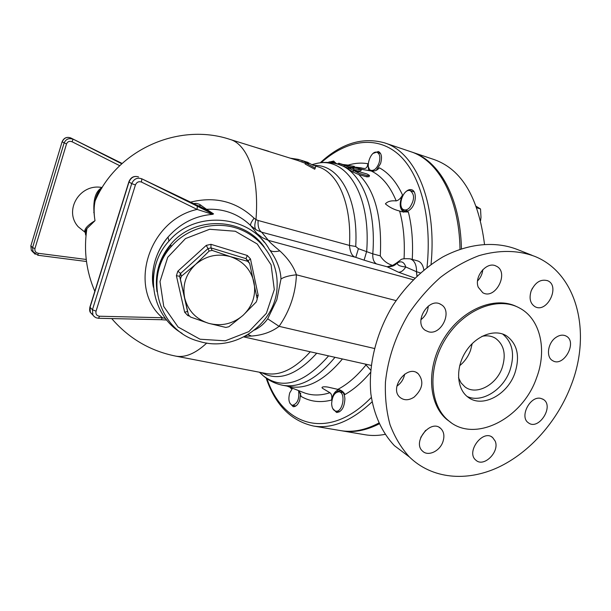 <?xml version="1.0" encoding="UTF-8"?>
<svg xmlns="http://www.w3.org/2000/svg" width="611" height="611" viewBox="0 0 611 611"><rect width="100%" height="100%" fill="white"/><g stroke="black" fill="none" stroke-linecap="round" stroke-linejoin="round"><path stroke-width="0.92" d="M308.234 162.663L312.725 165.107L315.742 166.047L315.245 168.101L305.622 162.893L308.67 163.847L302.285 160.647L298.244 159.372L290.294 158.18M305.447 163.351L297.885 160.54L298.244 159.372M301.91 161.816L302.285 160.647M315.245 168.101L314.734 169.209L305.172 164.038L305.622 162.893M329.077 161.877L338.387 164M342.924 164.512L347.315 165.016M343.68 164.756L339.021 163.274L348.545 166.948L343.68 164.764M345.979 165.482L354.365 166.368L343.917 164.825M354.349 166.406L353.975 167.506L348.537 166.986L348.163 168.094L338.189 164.275C360.841 170.645 376.552 206.862 372.794 253.848L358.42 248.7L355.732 246.477C358.535 197.422 338.83 163.977 314.031 165.512M354.265 170.286L353.761 169.911L361.544 169.476L357.252 168.292L348.629 167.994L359.131 173.356L367.219 175.632L369.495 175.479L367.096 174.02L354.265 170.286M369.441 175.64L369.082 176.686L366.806 176.846L358.825 174.586L352.975 172.027L348.285 169.026M361.513 169.568L360.742 170.828L356.381 171.156M355.144 170.133L352.616 168.499M359.131 173.356L356.709 171.294M348.744 167.834L348.316 167.643M392.705 265.357L392.491 265.411C387.229 263.731 383.166 260.553 380.294 255.887C382.188 217.508 375.039 190.411 358.825 174.586M412.265 259.423C413.204 241.925 411.906 226.123 408.362 212.017L401.969 211.796L399.617 211.024C403.497 225.031 404.978 240.917 404.062 258.697M399.617 211.024C394.171 209.71 389.428 207.32 385.396 203.86C387.496 201.447 391.101 200.454 396.203 200.897C398.632 200.316 400.74 198.361 402.527 195.016C396.501 182.009 388.779 172.936 379.37 167.811C377.124 170.438 374.413 171.5 371.236 170.988C381.707 176.044 390.032 186.019 396.203 200.897M371.236 170.988L361.391 169.3M356.725 168.315L356.45 168.231C356.984 167.834 359.642 167.926 364.423 168.506C366.287 168.529 367.432 166.933 367.853 163.725C361.414 162.602 354.846 163.068 348.14 165.115M358.604 167.551L364.423 168.506M268.794 151.314L255.864 147.457M420.788 437.346L425.638 430.343M396.898 386.129L397.196 385.931C401.236 382.975 403.718 379.049 404.65 374.146M420.88 319.713C425.378 316.246 427.837 311.694 428.273 306.058M477.573 280.923C480.62 277.745 482.369 273.988 482.812 269.642M531.165 290.912L532.41 288.201M408.767 456.478L394.431 445.686C382.081 432.641 373.856 414.816 370.869 393.889C368.158 365.386 376.063 333.132 392.934 305.34C406.682 284.726 423.27 268.611 442.715 257.002C468.507 243.27 495.536 240.894 517.456 249.54L532.089 255.314M571.17 385.19C591.685 332.903 577.441 273.789 535.083 256.498C518.044 250.075 499.37 249.784 479.062 255.619C465.735 260.676 452.85 267.939 440.409 277.402C428.494 288.002 417.878 300.177 408.56 313.917C395.638 335.767 387.932 358.481 385.449 382.051C384.892 397.242 386.427 411.47 390.047 424.744C394.782 437.201 401.236 447.939 409.401 456.959C431.916 478.932 466.414 482.048 498.125 467.392C529.859 452.53 557.545 421.116 571.17 385.19M495.193 441.119C499.935 451.766 483.713 467.835 475.87 460.159C465.574 452.201 482.919 428.838 492.634 437.529L495.193 441.119M442.899 441.814C439.775 451.292 427.983 456.738 422.537 451.094C411.99 442.143 430.694 418.756 440.653 428.387C443.991 431.649 444.739 436.124 442.899 441.814M414.09 397.135C408.866 400.48 404.222 400.61 400.167 397.509C388.657 388.497 407.094 363.919 418.077 373.573C424.149 381.088 422.812 388.94 414.09 397.135M428.54 331.788L425.447 330.429C412.776 322.761 428.853 296.243 441.111 304.591C452.942 310.892 441.486 335.599 428.54 331.788M478.283 287.277C473.808 276.6 486.921 260.981 496.048 266.045C509.788 271.819 495.59 300.314 482.789 292.722L478.283 287.277M531.15 290.958C535.259 282.236 540.758 278.83 547.639 280.716C560.57 285.925 547.12 313.588 535.037 306.699C530.218 303.583 528.927 298.344 531.15 290.958M555.895 337.448C559.539 334.988 562.922 334.515 566.03 336.027C577.937 341.671 563.663 367.83 552.619 360.635C545.791 357.168 547.769 342.817 555.895 337.448M540.865 398.41L543.385 399.457C554.521 406.086 538.627 430.915 528.423 422.82C519.106 417.053 530.127 395.409 540.865 398.41M484.485 244.163C478.505 197.659 461.786 169.491 434.337 159.639L411.325 151.895M364.927 434.719L365.431 434.803C371.717 435.834 378.27 435.689 385.067 434.36M461.435 248.715C460.381 197.628 439.217 160.67 412.013 152.116M341.251 430.717L342.206 430.877C353.853 432.809 366.172 430.48 379.156 423.889M516.83 306.707C494.941 295.564 461.687 309.456 443.96 338.448C426.012 367.295 427.975 404.154 447.145 419.734L451.101 422.613M536.527 377.949C547.395 349.713 540.3 318.568 519.197 307.852C497.469 296.03 463.818 309.525 445.709 338.639C427.372 367.601 429.166 404.94 448.505 420.635C474.258 443.54 522.527 418.879 536.527 377.949M514.882 373.138C520.228 356.205 517.364 343.726 506.29 335.699C494.421 328.497 475.572 335.821 465.559 351.944C455.409 367.967 456.631 388.772 467.843 397.035C481.842 408.446 507.397 395.111 514.882 373.138M467.155 396.493C481.651 403.375 503.151 390.024 509.925 370.411C515.042 354.433 512.606 342.29 502.601 333.996M458.51 377.735L461.099 382.921L464.91 386.839C476.068 395.729 496.254 385.205 502.143 367.83C506.328 354.495 504.075 344.627 495.384 338.219C491.458 335.897 486.982 335.271 481.964 336.348M459.686 365.699C464.612 361.659 468.232 356.541 470.523 350.37L472.211 343.588M98.676 193.634L98.004 192.786M93.743 212.46L94.132 212.124M97.103 196.696L96.584 195.833M97.21 196.49L96.653 195.665M257.155 298.664L258.193 295.38L250.479 258.942L247.31 255.482L210.978 244.324L210.978 247.906L212.147 250.403L230.37 256.635L247.638 261.271L245.996 258.644L248.013 260.836L249.685 263.494L257.231 299.085L256.276 301.956L243.025 315.375L228.827 326.755L225.849 327.443L208.58 323.311L190.533 317.048L188.455 314.856L180.413 279.189L181.345 276.279L195.512 264.502L209.122 251.083L212.147 250.403M247.31 255.482L245.996 258.644L210.978 247.906L207.992 248.578L206.274 245.378L177.847 271.177L180.589 273.407L181.345 276.279M177.847 271.177L176.396 275.706L179.68 276.302L180.604 273.43L207.992 248.578L209.122 251.083M176.396 275.706L184.659 312.221L187.577 311.434L188.455 314.856M184.659 312.221L187.883 315.62L188.44 314.772M258.193 295.38L256.589 295.464M250.479 258.942L248.013 260.836M247.638 261.271L249.685 263.494M200.041 339.22L178.076 327.015L163.74 306.478L159.998 281.572L167.742 257.292L185.492 238.573L209.657 229.27L235.296 231.241L257.208 243.98L271.085 264.83L274.301 289.568L266.365 313.351L248.898 331.59L225.283 340.816L200.041 339.22M198.934 341.289C235.518 353.089 277.44 322.776 277.134 284.688C277.677 260.546 261.989 237.381 238.764 228.881C215.576 220.327 187.478 227.643 171.195 246.623C142.753 277.615 159.257 331.383 198.934 341.289M157.027 291.798C154.598 274.232 159.143 258.445 170.66 244.453C194.214 215.393 243.873 217.149 264.326 247.127M253.993 282.229C250.846 269.527 242.972 260.996 230.37 256.635C217.447 253.16 205.831 255.788 195.512 264.502C185.851 273.919 182.238 285.093 184.69 298.038C188.051 310.732 196.016 319.156 208.58 323.311C221.388 326.602 232.867 323.96 243.025 315.375C252.587 306.149 256.238 295.105 253.993 282.229M180.413 279.189L187.539 311.411M180.192 274.622L180.528 273.293M179.787 275.928L180.413 273.163M330.589 161.884L332.476 161.785L333.812 162.755M298.58 390.589C299.55 398.96 297.488 403.879 292.379 405.337C288.934 403.68 288.056 399.525 289.729 392.881L292.554 388.229M331.643 403.779C332.14 396.218 334.614 392.224 339.082 391.781C346.208 392.567 342.733 412.845 335.752 411.119C333.278 410.439 331.91 407.995 331.643 403.779M409.675 207.587C407.789 209.55 405.941 210.299 404.146 209.825C396.722 208.068 403.123 187.982 410.264 190.678C414.808 194.405 414.617 200.041 409.675 207.587M480.597 220.624L480.987 217.333L480.529 208.962L476.267 206.358M476.779 207.778L480.529 208.962M379.011 163.084C376.872 168.384 374.222 170.82 371.06 170.377C364.484 168.743 370.785 149.81 377.086 152.33C379.943 153.88 380.584 157.462 379.011 163.084M335.271 393.263L337.738 391.17L340.327 390.75C343.054 391.506 344.581 394.225 344.902 398.922C344.367 407.445 341.595 411.974 336.585 412.494L332.72 408.515M405.269 192.328C407.422 190.052 409.546 189.189 411.623 189.746C416.824 190.938 416.427 203.272 410.959 208.763C408.835 210.963 406.758 211.803 404.742 211.276C402.825 210.619 401.61 208.878 401.099 206.06M373.214 153.353L378.385 151.505C381.592 153.246 382.318 157.279 380.554 163.595L376.284 170.347M370.075 170.797L368.563 167.299M330.299 161.831L333.69 161.029L335.92 163.427M300.688 393.217L299.703 400.258C298.008 404.703 295.831 406.842 293.173 406.674L289.904 403.275M338.746 389.619C335.256 390.826 332.858 394.309 331.567 400.075C332.201 396.455 331.651 394.003 329.925 392.728L322.913 388.558C319.698 386.458 325.969 386.45 329.36 387.427L337.845 389.36C341.121 390.017 343.489 391.735 344.94 394.523C353.746 389.543 362.247 382.196 370.442 372.489M329.925 392.728C320.981 395.607 312.664 395.729 304.988 393.102L302.033 391.949M299.115 390.803L301.177 396.47C310.22 401.702 320.347 402.909 331.567 400.075M291.798 387.932L291.294 388.68L291.73 387.909M403.672 212.231C399.464 208.786 399.082 203.051 402.527 195.016M420.353 272.911L416.565 271.727C416.549 264.662 414.426 260.37 410.195 258.858L417.603 260.889C420.926 261.943 422.995 264.96 423.835 269.947M368.716 170.576L367.853 163.725M182.063 333.346C150.604 315.391 143.417 268.344 168.98 241.085C195.276 209.68 250.174 214.637 269.291 249.334C276.722 259.454 280.617 269.359 280.976 279.044L276.814 299.818L267.687 318.797C264.319 323.609 259.95 327.366 254.573 330.055M245.202 336.279L251.457 336.058C262.371 335.24 271.582 332.002 279.097 326.343C289.935 310.548 295.701 293.364 296.411 274.805C293.586 266.396 288.056 258.43 279.807 250.884C272.697 244.95 268.893 241.444 268.405 240.375L262.18 237.572L256.819 233.364L264.426 242.384M153.392 286.681C150.818 268.71 155.69 252.183 168.01 237.091L168.101 236.976C180.375 223.298 195.199 215.759 212.582 214.362L213.56 213.888L206.549 209.298C223.87 208.481 238.611 213.942 250.762 225.673C250.09 224.558 251.197 222.068 254.1 218.203C236.274 201.462 215.11 196.1 190.594 202.126M200.927 205.174L198.896 205.915L204.425 208.886L206.549 209.298L199.484 204.288L196.268 203.364L193.557 203.555M213.56 213.888L211.681 213.453L212.582 214.362L197.124 209.42C148.61 219.968 127.424 288.155 162.389 317.735L99.532 316.231C96.683 315.788 95.522 314.107 96.042 311.182L135.421 184.965C136.696 182.124 138.72 181.154 141.477 182.063L197.124 209.42L197.315 206.205L141.798 178.802L141.477 182.063M196.895 205.159L194.344 203.937M86.227 259.461L38.256 253.282C35.652 252.633 34.544 251.068 34.942 248.585L66.515 143.929C67.607 141.553 69.448 140.828 72.045 141.752L73.076 139.277C68.89 137.803 65.896 139.056 64.094 143.027L32.582 247.585L33.116 252.152L35.209 254.291M38.256 253.282L37.913 255.261L86.479 261.5M121.207 164.298L121.345 163.549L70.784 137.956L122.116 163.458M102.159 187.554L102.022 187.539C79.888 183.079 63.33 210.658 78.307 226.849L86.266 233.211M98.562 318.278L161.266 319.713L162.389 317.735L165.512 318.468M92.765 314.741L90.359 312.435L90.023 307.333L129.005 181.994C131.09 177.274 134.275 175.586 138.56 176.938L138.453 176.885C133.946 175.594 130.746 177.259 128.852 181.879L128.875 181.803M152.613 279.494L153.216 282.137M102.022 187.539C94.499 191.755 92.154 202.806 95.003 220.686C93.773 213.254 93.827 206.64 95.163 200.843L95.163 200.836C96.515 195.138 98.722 190.907 101.8 188.142M86.006 235.579C84.952 233.792 85.25 231.462 86.907 228.598L95.003 220.686C87.648 225.154 84.242 228.942 84.776 232.05L86.212 233.677M315.734 166.1L318.01 166.811C337.944 172.394 351.867 203.723 349.484 245.431C350.141 252.603 352.242 256.574 355.785 257.353L358.42 248.7M256.819 233.364L250.762 225.673L256.177 229.843L261.684 232.203L355.785 257.353L364.118 260.164L366.684 251.304C371.068 193.702 345.849 156.248 316.467 163.473C323.662 161.823 330.902 162.091 338.189 164.275M392.491 265.411L387.122 266.77L398.395 272.178L414.8 278.081M365.783 365.202C356.839 376.269 347.529 384.327 337.845 389.36M289.82 386.61L290.133 386.671C307.073 389.543 324.51 380.309 342.45 358.97M416.954 276.012L416.412 271.689L405.765 266.984C399.961 266.442 397.142 265.082 397.333 262.906C394.874 265.625 391.857 266.854 388.291 266.595M398.395 272.178C400.931 272.414 403.39 270.688 405.765 266.984C404.177 262.012 401.366 260.653 397.333 262.906L396.692 262.867M256.177 229.843C254.451 228.14 254.382 224.741 255.963 219.632L254.1 218.203M413.173 279.708L268.405 240.375L261.684 232.203C258.934 230.416 257.735 226.505 258.094 220.479L255.963 219.632C259.507 176.151 247.837 144.295 229.935 139.384L229.935 139.384C178.641 122.307 116.877 149.68 95.163 200.843C96.576 194.649 98.73 190.525 101.609 188.463M111.714 318.575C128.898 338.479 150.222 350.981 175.678 356.106C185.186 357.863 195.566 353.502 206.793 343.015M374.344 348.469L279.097 326.343L267.687 318.797M396.043 300.597L296.411 274.805C289.102 275.569 283.962 276.982 280.976 279.044M460.007 249.196C459.197 197.636 437.995 160.242 410.653 151.665L384.441 142.829C415.259 152.009 437.163 201.416 431.045 264.403M340.296 430.556L340.793 430.64C352.761 432.626 365.424 430.106 378.774 423.072M170.82 245.11C163.106 254.405 158.6 264.975 157.317 276.798M332.674 162.396L332.499 162.923M353.227 166.36L352.837 167.506M344.352 165.505L343.962 166.658M339.334 163.374L338.952 164.519M367.219 175.632L366.806 176.846M361.132 169.667L360.742 170.828M353.372 170.843L352.975 172.027M210.978 244.324L206.274 245.378M187.883 315.62L189.631 316.139M289.912 387.191L291.294 388.68M371.328 397.44C328.428 441.745 282.847 425.951 266.915 378.614M321.165 162.686C346.017 140.53 375.276 134.978 397.547 153.56C419.681 172.18 432.374 216.187 427.005 267.412M204.425 208.886L211.681 213.453L197.315 206.205M70.754 137.941L70.784 137.956C66.813 136.612 63.949 137.918 62.185 141.882L66.515 143.929M62.108 141.767L30.863 245.897L62.093 141.813C63.827 137.872 66.706 136.574 70.739 137.933M30.825 245.683L31.329 250.38L30.863 245.897L32.582 247.585L34.942 248.585M33.238 252.351L31.329 250.38L37.913 255.261M121.803 163.748L121.345 163.549M72.045 141.752L119.733 165.696M194.443 203.982L141.798 178.802C137.208 177.282 133.847 178.886 131.716 183.621L135.421 184.965M99.532 316.231L98.516 318.278L96.118 317.789L94.079 316.483L92.88 314.963L92.437 309.739L89.893 307.15L128.852 181.879L131.716 183.621L92.437 309.739L96.042 311.182M90.367 312.45L94.621 316.941M90.321 312.358C89.618 311.427 89.473 309.693 89.893 307.15L89.947 306.974M100.319 189.624L100.708 189.99M99.364 192.358L98.707 191.625M100.372 189.54L100.762 189.884L100.372 189.54M310.273 351.776C294.945 368.761 280.273 376.017 266.259 373.542L265.984 373.489M261.829 372.687C278.387 381.676 296.686 375.192 316.742 353.227M258.094 220.479L349.484 245.431L355.732 246.477M380.294 255.887L372.794 253.848C372.542 258.949 373.795 262.318 376.544 263.952L387.122 266.77M364.118 260.164L376.544 263.952M328.596 355.877C304.141 383.624 282.381 390.276 263.303 375.834L259.4 372.221M311.969 164.626L316.467 163.473L312.313 164.84M282.458 385.228L282.855 385.304C299.703 388.153 317.086 378.82 334.988 357.305M251.457 336.058L248.165 334.576M279.807 250.884C274.492 252.091 271.063 251.701 269.52 249.708M266.129 378.056C275.34 405.024 291.134 421.017 313.519 426.035C332.132 429.067 351.653 420.994 372.076 401.832M369.64 365.05L366.951 364.446M416.412 271.689L417.069 275.897M308.074 162.442L298.68 159.509M346.796 164.955L349.4 165.268M329.1 161.808L328.863 162.511M338.67 163.175L338.288 164.306M348.629 167.994L348.239 169.163M354.143 167.017L361.353 167.88M394.431 445.686L409.401 456.959M491.42 436.735L492.634 437.529M439.118 427.333L440.653 428.387M416.458 372.557L418.077 373.573M439.943 303.995L441.111 304.591M495.46 265.793L496.048 266.045M547.189 280.533L547.639 280.716M565.419 335.737L566.03 336.027M542.499 398.96L543.385 399.457M342.206 430.877L365.431 434.803M447.145 419.734L448.505 420.635M504.044 334.553L506.29 335.699M493.512 337.249L495.384 338.219M180.589 273.407L179.665 276.271M187.577 311.434L179.634 276.225M170.66 244.453L171.195 246.623M335.622 162.786L332.476 161.785M295.892 405.964L292.379 405.337M342.985 392.522L339.082 391.781M339.594 411.806L335.752 411.119M414.174 191.907L410.264 190.678M407.965 210.986L404.146 209.825M380.577 153.483L377.086 152.33M373.206 171.065L371.06 170.377M304.935 393.087L301.903 391.895M358.481 167.536L361.33 167.88M168.98 241.085L168.01 237.091M161.357 319.713L166.772 320.049M197.261 205.327L198.606 205.93M153.445 287.315C150.482 274.981 154.125 253.122 167.651 237.511M94.812 291.325C86.212 271.231 83.577 250.319 86.907 228.598L84.776 232.05L78.307 226.849M175.678 356.106L265.915 373.474M287.139 386.114L304.958 393.094M259.965 372.328L263.303 375.834C268.878 380.653 275.393 383.815 282.855 385.304L290.133 386.671M391.231 265.716C391.261 266.228 393.094 265.266 396.722 262.837L400.625 259.935C401.396 258.812 404.589 258.453 410.195 258.858M298.046 160.594L229.935 139.384M371.129 365.386L243.934 336.951M320.21 162.809C340.991 143.463 362.407 136.803 384.441 142.829M340.793 430.64L313.519 426.035M365.164 364.049L370.633 370.075"/></g></svg>
